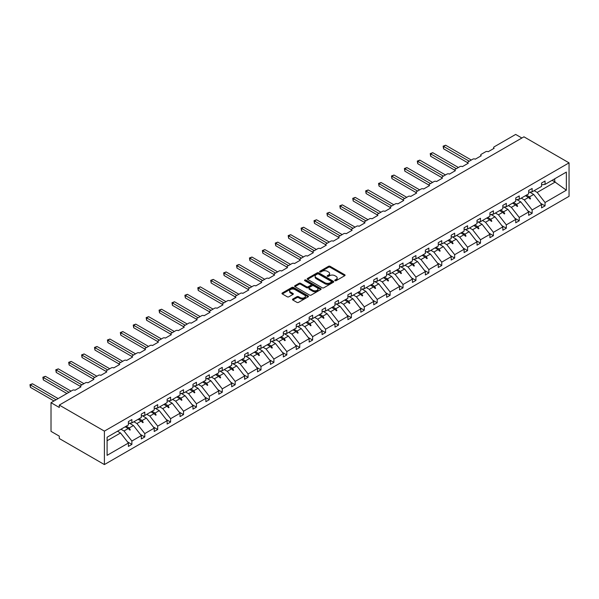 <?xml version="1.0" encoding="UTF-8"?>
<svg xmlns="http://www.w3.org/2000/svg" width="599" height="599" viewBox="0 0 599 599"><rect width="100%" height="100%" fill="white"/><g stroke="black" fill="none" stroke-linecap="round" stroke-linejoin="round"><path stroke-width="0.9" d="M334.968 280.684A0.801 0.464 0 0 0 336.106 280.684L344.739 275.705A1.146 0.666 0 0 0 345.076 275.233A1.146 0.666 0 0 0 344.739 274.761L330.116 266.323A1.146 0.666 0 0 0 328.492 266.323L319.859 271.302A0.801 0.464 0 0 0 320.997 271.961L322.112 271.317A3.676 2.119 0 0 1 327.309 271.317L328.529 272.021A3.676 2.119 0 0 1 329.607 273.518A3.676 2.119 0 0 1 328.529 275.023L327.413 275.667A0.801 0.464 0 0 0 328.552 276.326L329.667 275.682A3.676 2.119 0 0 1 334.863 275.682L336.084 276.386A3.676 2.119 0 0 1 337.162 277.884A3.676 2.119 0 0 1 336.084 279.381L334.968 280.033A0.801 0.464 0 0 0 334.968 280.684L334.968 280.033M292.821 299.058A1.146 0.666 0 0 0 292.484 299.53A1.146 0.666 0 0 0 292.821 300.002L296.924 302.368A1.146 0.666 0 0 0 298.549 302.368L308.141 296.834A1.146 0.666 0 0 0 308.478 296.363A1.146 0.666 0 0 0 308.141 295.899L293.517 287.453A1.146 0.666 0 0 0 291.893 287.453L282.301 292.986A1.146 0.666 0 0 0 281.964 293.458A1.146 0.666 0 0 0 282.301 293.922L287.258 296.79A1.146 0.666 0 0 0 288.883 296.79L292.986 294.416A1.146 0.666 0 0 0 293.323 293.952A1.146 0.666 0 0 0 292.986 293.48L290.53 292.057A3.07 1.775 0 0 1 289.631 290.807A3.07 1.775 0 0 1 291.526 289.167A3.07 1.775 0 0 1 294.873 289.549L304.502 295.112A3.07 1.775 0 0 1 305.4 296.363A3.07 1.775 0 0 1 303.506 298.002A3.07 1.775 0 0 1 300.159 297.621L298.549 296.692A1.146 0.666 0 0 0 296.924 296.692L292.821 299.058L292.821 300.002M569.05 162.861L104.398 431.123L104.398 464.569L569.05 196.307L569.05 162.861L523.945 136.819L59.294 405.081L59.294 407.47L51.012 402.693L72.531 390.263A1.752 1.011 180 0 1 75.017 390.263L80.977 386.827A1.752 1.011 0 0 1 80.461 386.108A1.752 1.011 0 0 1 80.977 385.397L85.447 382.813A1.752 1.011 180 0 1 87.926 382.813L93.886 379.369A1.752 1.011 0 0 1 93.369 378.658A1.752 1.011 0 0 1 93.886 377.939L98.356 375.356A1.752 1.011 180 0 1 100.842 375.356L106.802 371.919A1.752 1.011 0 0 1 106.285 371.2A1.752 1.011 0 0 1 106.802 370.482L111.264 367.906A1.752 1.011 180 0 1 113.75 367.906L119.71 364.462A1.752 1.011 0 0 1 119.194 363.75A1.752 1.011 0 0 1 119.71 363.031L124.18 360.448A1.752 1.011 180 0 1 126.666 360.448L132.619 357.011A1.752 1.011 0 0 1 132.109 356.293A1.752 1.011 0 0 1 132.619 355.574L137.089 352.998A1.752 1.011 180 0 1 139.574 352.998L145.535 349.554A1.752 1.011 0 0 1 145.018 348.835A1.752 1.011 0 0 1 145.535 348.124L150.005 345.541A1.752 1.011 180 0 1 152.483 345.541L158.443 342.096A1.752 1.011 0 0 1 157.934 341.385A1.752 1.011 0 0 1 158.443 340.666L162.913 338.083A1.752 1.011 180 0 1 165.399 338.083L171.359 334.646A1.752 1.011 0 0 1 170.842 333.928A1.752 1.011 0 0 1 171.359 333.209L175.829 330.633A1.752 1.011 180 0 1 178.307 330.633L184.267 327.189A1.752 1.011 0 0 1 183.751 326.477A1.752 1.011 0 0 1 184.267 325.759L188.737 323.175A1.752 1.011 180 0 1 191.223 323.175L197.176 319.739A1.752 1.011 0 0 1 196.667 319.02A1.752 1.011 0 0 1 197.176 318.301L201.646 315.725A1.752 1.011 180 0 1 204.132 315.725L210.092 312.281A1.752 1.011 0 0 1 209.575 311.562A1.752 1.011 0 0 1 210.092 310.851L214.562 308.268A1.752 1.011 180 0 1 217.04 308.268L223 304.831A1.752 1.011 0 0 1 222.491 304.112A1.752 1.011 0 0 1 223 303.394L227.47 300.81A1.752 1.011 180 0 1 229.956 300.81L235.916 297.374A1.752 1.011 0 0 1 235.4 296.655A1.752 1.011 0 0 1 235.916 295.943L240.386 293.36A1.752 1.011 180 0 1 242.865 293.36L248.825 289.916A1.752 1.011 0 0 1 248.308 289.205A1.752 1.011 0 0 1 248.825 288.486L253.295 285.903A1.752 1.011 180 0 1 255.78 285.903L261.741 282.466A1.752 1.011 0 0 1 261.224 281.747A1.752 1.011 0 0 1 261.741 281.028L266.211 278.453A1.752 1.011 180 0 1 268.689 278.453L274.649 275.008A1.752 1.011 0 0 1 274.132 274.29A1.752 1.011 0 0 1 274.649 273.578L279.119 270.995A1.752 1.011 180 0 1 281.605 270.995L287.557 267.558A1.752 1.011 0 0 1 287.048 266.84A1.752 1.011 0 0 1 287.557 266.121L292.027 263.545A1.752 1.011 180 0 1 294.513 263.545L300.473 260.101A1.752 1.011 0 0 1 299.957 259.382A1.752 1.011 0 0 1 300.473 258.671L304.943 256.087A1.752 1.011 180 0 1 307.422 256.087L313.382 252.643A1.752 1.011 0 0 1 312.873 251.932A1.752 1.011 0 0 1 313.382 251.213L317.852 248.63A1.752 1.011 180 0 1 320.338 248.63L326.298 245.193A1.752 1.011 0 0 1 325.781 244.474A1.752 1.011 0 0 1 326.298 243.756L330.768 241.18A1.752 1.011 180 0 1 333.246 241.18L339.206 237.736A1.752 1.011 0 0 1 338.69 237.024A1.752 1.011 0 0 1 339.206 236.306L343.676 233.722A1.752 1.011 180 0 1 346.162 233.722L352.122 230.286A1.752 1.011 0 0 1 351.606 229.567A1.752 1.011 0 0 1 352.122 228.848L356.585 226.272A1.752 1.011 180 0 1 359.071 226.272L365.031 222.828A1.752 1.011 0 0 1 364.514 222.109A1.752 1.011 0 0 1 365.031 221.398L369.501 218.815A1.752 1.011 180 0 1 371.979 218.815L377.939 215.378A1.752 1.011 0 0 1 377.43 214.659A1.752 1.011 0 0 1 377.939 213.94L382.409 211.357A1.752 1.011 180 0 1 384.895 211.357L390.855 207.92A1.752 1.011 0 0 1 390.338 207.202A1.752 1.011 0 0 1 390.855 206.483L395.325 203.907A1.752 1.011 180 0 1 397.803 203.907L403.763 200.463A1.752 1.011 0 0 1 403.254 199.752A1.752 1.011 0 0 1 403.763 199.033L408.233 196.45A1.752 1.011 180 0 1 410.719 196.45L416.679 193.013A1.752 1.011 0 0 1 416.163 192.294A1.752 1.011 0 0 1 416.679 191.575L421.149 188.999A1.752 1.011 180 0 1 423.628 188.999L429.588 185.555A1.752 1.011 0 0 1 429.071 184.836A1.752 1.011 0 0 1 429.588 184.125L434.058 181.542A1.752 1.011 180 0 1 436.544 181.542L442.496 178.105A1.752 1.011 0 0 1 441.987 177.386A1.752 1.011 0 0 1 442.496 176.668L446.966 174.092A1.752 1.011 180 0 1 449.452 174.092L455.412 170.648A1.752 1.011 0 0 1 454.896 169.929A1.752 1.011 0 0 1 455.412 169.218L459.882 166.634A1.752 1.011 180 0 1 462.361 166.634L468.321 163.19A1.752 1.011 0 0 1 467.812 162.479A1.752 1.011 0 0 1 468.321 161.76L472.791 159.177A1.752 1.011 180 0 1 475.277 159.177L481.237 155.74A1.752 1.011 0 0 1 480.72 155.021A1.752 1.011 0 0 1 481.237 154.302L485.707 151.727A1.752 1.011 180 0 1 488.185 151.727L494.145 148.282A1.752 1.011 0 0 1 493.628 147.571A1.752 1.011 0 0 1 494.145 146.852L515.664 134.431L521.871 138.01M104.398 431.123L59.294 405.081M322.195 287.782A1.146 0.666 0 0 0 323.819 287.782L333.403 282.249A1.146 0.666 0 0 0 333.74 281.777A1.146 0.666 0 0 0 333.403 281.305L318.78 272.867A1.146 0.666 0 0 0 317.156 272.867L307.572 278.4A1.146 0.666 0 0 0 307.235 278.872A1.146 0.666 0 0 0 307.572 279.336L322.195 287.782M305.086 280.864A0.801 0.464 0 0 1 305.902 280.976L320.757 289.549L311.188 295.075A1.146 0.666 0 0 1 309.563 295.075L294.933 286.629L294.933 285.693A1.146 0.666 0 0 0 294.603 286.165A1.146 0.666 0 0 0 294.933 286.629M294.933 285.693L299.036 283.327A1.146 0.666 0 0 1 300.661 283.327L306.598 286.749A1.146 0.666 0 0 0 308.223 286.749L310.941 285.176A1.146 0.666 0 0 0 311.278 284.705A1.146 0.666 0 0 0 310.941 284.24L304.764 280.676A0.801 0.464 0 0 1 305.902 280.018L320.772 288.598A1.146 0.666 0 0 1 321.109 289.07A1.146 0.666 0 0 1 320.772 289.542L320.772 288.598M107.094 440.744L120.541 432.987L128.403 443.043L107.094 455.345L107.094 437.233L128.403 424.938L128.403 421.569L131.877 419.562L131.877 422.931L128.403 423.358M127.482 441.867L131.877 444.406L131.877 441.036L141.312 435.593L133.45 425.53L129.459 423.231M120.976 429.221L124.015 430.981L131.877 441.036M131.877 422.931L141.312 417.481L141.312 414.111L144.786 412.105L144.786 415.474L141.312 415.908M140.391 434.417L144.786 436.956L144.786 433.586L154.22 428.135L146.358 418.08L142.375 415.773M133.884 421.771L136.924 423.523L144.786 433.586M144.786 415.474L154.22 410.023L154.22 406.661L157.702 404.647L157.702 408.016L154.22 408.451M153.307 426.96L157.702 429.498L157.702 426.129L167.136 420.685L159.274 410.622L155.283 408.323M146.792 414.313L149.84 416.073L157.702 426.129M157.702 408.016L167.136 402.573L167.136 399.204L170.61 397.197L170.61 400.566L167.136 401.001M166.215 419.51L170.61 422.048L170.61 418.679L180.044 413.228L172.183 403.172L168.192 400.866M159.708 406.863L162.748 408.615L170.61 418.679M170.61 400.566L180.044 395.115L180.044 391.746L183.526 389.739L183.526 393.109L180.044 393.543M179.131 412.052L183.526 414.59L183.526 411.221L192.96 405.77L185.098 395.714L181.108 393.408M172.617 399.406L175.657 401.165L183.526 411.221M183.526 393.109L192.96 387.665L192.96 384.296L196.435 382.289L196.435 385.659L192.96 386.085M192.039 404.595L196.435 407.133L196.435 403.763L205.869 398.32L198.007 388.257L194.016 385.958M185.533 391.948L188.573 393.708L196.435 403.763M196.435 385.659L205.869 380.208L205.869 376.838L209.343 374.832L209.343 378.201L205.869 378.635M204.948 397.144L209.343 399.683L209.343 396.313L218.785 390.862L210.915 380.807L206.932 378.501M198.441 384.498L201.481 386.25L209.343 396.313M209.343 378.201L218.785 372.758L218.785 369.388L222.259 367.382L222.259 370.744L218.785 371.178M217.864 389.687L222.259 392.225L222.259 388.856L231.693 383.412L223.831 373.349L219.84 371.051M211.35 377.041L214.397 378.8L222.259 388.856M222.259 370.744L231.693 365.3L231.693 361.931L235.167 359.924L235.167 363.293L231.693 363.728M230.772 382.237L235.167 384.775L235.167 381.406L244.602 375.955L236.74 365.899L232.749 363.593M224.266 369.59L227.306 371.343L235.167 381.406M235.167 363.293L244.602 357.843L244.602 354.473L248.083 352.467L248.083 355.836L244.602 356.27M243.688 374.779L248.083 377.318L248.083 373.948L257.518 368.505L249.656 358.442L245.665 356.143M237.174 362.133L240.221 363.893L248.083 373.948M248.083 355.836L257.518 350.393L257.518 347.023L260.992 345.017L260.992 348.386L257.518 348.82M256.597 367.329L260.992 369.86L260.992 366.498L270.426 361.047L262.564 350.992L258.573 348.685M250.09 354.683L253.13 356.435L260.992 366.498M260.992 348.386L270.426 342.935L270.426 339.566L273.908 337.559L273.908 340.928L270.426 341.363M269.513 359.872L273.908 362.41L273.908 359.041L283.342 353.59L275.48 343.534L271.489 341.228M262.998 347.225L266.038 348.985L273.908 359.041M273.908 340.928L283.342 335.485L283.342 332.116L286.816 330.109L286.816 333.478L283.342 333.905M282.421 352.414L286.816 354.952L286.816 351.583L296.25 346.14L288.389 336.076L284.398 333.778M275.914 339.768L278.954 341.527L286.816 351.583M286.816 333.478L296.25 328.027L296.25 324.658L299.725 322.651L299.725 326.021L296.25 326.455M295.329 344.964L299.725 347.502L299.725 344.133L309.166 338.682L301.297 328.626L297.314 326.32M288.823 332.318L291.863 334.07L299.725 344.133M299.725 326.021L309.166 320.57L309.166 317.2L312.641 315.194L312.641 318.563L309.166 318.997M308.245 337.507L312.641 340.045L312.641 336.675L322.075 331.232L314.213 321.169L310.222 318.87M301.731 324.86L304.779 326.62L312.641 336.675M312.641 318.563L322.075 313.12L322.075 309.75L325.549 307.744L325.549 311.113L322.075 311.547M321.154 330.056L325.549 332.595L325.549 329.225L334.983 323.774L327.121 313.719L323.131 311.413M314.647 317.41L317.687 319.162L325.549 329.225M325.549 311.113L334.983 305.662L334.983 302.293L338.465 300.286L338.465 303.656L334.983 304.09M334.07 322.599L338.465 325.137L338.465 321.768L347.899 316.317L340.037 306.261L336.046 303.955M327.556 309.953L330.603 311.712L338.465 321.768M338.465 303.656L347.899 298.212L347.899 294.843L351.373 292.836L351.373 296.206L347.899 296.632M346.978 315.141L351.373 317.68L351.373 314.31L360.808 308.867L352.946 298.804L348.955 296.505M340.472 302.495L343.512 304.255L351.373 314.31M351.373 296.206L360.808 290.755L360.808 287.385L364.282 285.379L364.282 288.748L360.808 289.182M359.887 307.691L364.282 310.23L364.282 306.86L373.724 301.409L365.854 291.354L361.871 289.047M353.38 295.045L356.42 296.797L364.282 306.86M364.282 288.748L373.724 283.297L373.724 279.935L377.198 277.929L377.198 281.29L373.724 281.725M372.803 300.234L377.198 302.772L377.198 299.403L386.632 293.959L378.77 283.896L374.779 281.597M366.296 287.587L369.336 289.347L377.198 299.403M377.198 281.29L386.632 275.847L386.632 272.478L390.106 270.471L390.106 273.84L386.632 274.275M385.711 292.784L390.106 295.322L390.106 291.953L399.54 286.502L391.679 276.446L387.695 274.14M379.204 280.137L382.244 281.889L390.106 291.953M390.106 273.84L399.54 268.389L399.54 265.02L403.022 263.013L403.022 266.383L399.54 266.817M398.627 285.326L403.022 287.864L403.022 284.495L412.456 279.052L404.595 268.988L400.604 266.69M392.113 272.68L395.16 274.439L403.022 284.495M403.022 266.383L412.456 260.939L412.456 257.57L415.931 255.563L415.931 258.933L412.456 259.367M411.535 277.876L415.931 280.407L415.931 277.038L425.365 271.594L417.503 261.538L413.512 259.232M405.029 265.23L408.069 266.982L415.931 277.038M415.931 258.933L425.365 253.482L425.365 250.112L428.847 248.106L428.847 251.475L425.365 251.909M424.451 270.419L428.847 272.957L428.847 269.587L438.281 264.137L430.419 254.081L426.428 251.775M417.937 257.772L420.977 259.532L428.847 269.587M428.847 251.475L438.281 246.032L438.281 242.662L441.755 240.656L441.755 244.025L438.281 244.452M437.36 262.961L441.755 265.499L441.755 262.13L451.189 256.686L443.327 246.623L439.337 244.325M430.853 250.315L433.893 252.074L441.755 262.13M441.755 244.025L451.189 238.574L451.189 235.205L454.663 233.198L454.663 236.568L451.189 237.002M450.268 255.511L454.663 258.049L454.663 254.68L464.105 249.229L456.236 239.173L452.252 236.867M443.762 242.865L446.802 244.617L454.663 254.68M454.663 236.568L464.105 231.117L464.105 227.747L467.579 225.741L467.579 229.11L464.105 229.544M463.184 248.053L467.579 250.592L467.579 247.222L477.014 241.779L469.152 231.716L465.161 229.417M456.67 235.407L459.718 237.167L467.579 247.222M467.579 229.11L477.014 223.667L477.014 220.297L480.488 218.291L480.488 221.66L477.014 222.094M476.093 240.603L480.488 243.142L480.488 239.772L489.922 234.321L482.06 224.266L478.069 221.959M469.586 227.957L472.626 229.709L480.488 239.772M480.488 221.66L489.922 216.209L489.922 212.84L493.404 210.833L493.404 214.202L489.922 214.637M489.009 233.146L493.404 235.684L493.404 232.315L502.838 226.864L494.976 216.808L490.985 214.502M482.495 220.499L485.542 222.259L493.404 232.315M493.404 214.202L502.838 208.759L502.838 205.39L506.312 203.383L506.312 206.752L502.838 207.179M501.917 225.688L506.312 228.226L506.312 224.857L515.746 219.414L507.885 209.351L503.894 207.052M495.41 213.042L498.45 214.801L506.312 224.857M506.312 206.752L515.746 201.301L515.746 197.932L519.228 195.925L519.228 199.295L515.746 199.729M514.833 218.238L519.228 220.776L519.228 217.407L528.662 211.956L520.801 201.9L516.81 199.594M508.319 205.592L511.359 207.344L519.228 217.407M519.228 199.295L528.662 193.844L528.662 190.482L532.137 188.475L532.137 191.837L528.662 192.272M527.741 210.781L532.137 213.319L532.137 209.95L541.571 204.506L541.571 207.875L545.045 205.869L545.045 202.499L566.355 190.197L554.734 181.826L554.734 178.794M521.235 198.134L524.275 199.894L532.137 209.95M532.137 191.837L541.571 186.394L541.571 183.024L545.045 181.018L545.045 184.387L541.571 184.821M540.65 203.331L545.045 205.869M534.143 190.684L537.183 192.436L545.045 202.499M51.012 402.693L51.012 431.362L59.294 436.139L59.294 438.528L104.398 464.569M120.541 432.987L117.494 431.228M131.877 444.406L128.403 446.412L128.403 443.043M144.786 436.956L141.312 438.962L141.312 435.593M157.702 429.498L154.22 431.505L154.22 428.135M170.61 422.048L167.136 424.055L167.136 420.685M183.526 414.59L180.044 416.597L180.044 413.228M196.435 407.133L192.96 409.139L192.96 405.77M209.343 399.683L205.869 401.689L205.869 398.32M222.259 392.225L218.785 394.232L218.785 390.862M235.167 384.775L231.693 386.782L231.693 383.412M248.083 377.318L244.602 379.324L244.602 375.955M260.992 369.86L257.518 371.867L257.518 368.505M273.908 362.41L270.426 364.417L270.426 361.047M286.816 354.952L283.342 356.959L283.342 353.59M299.725 347.502L296.25 349.509L296.25 346.14M312.641 340.045L309.166 342.051L309.166 338.682M325.549 332.595L322.075 334.601L322.075 331.232M338.465 325.137L334.983 327.144L334.983 323.774M351.373 317.68L347.899 319.686L347.899 316.317M364.282 310.23L360.808 312.236L360.808 308.867M377.198 302.772L373.724 304.779L373.724 301.409M390.106 295.322L386.632 297.329L386.632 293.959M403.022 287.864L399.54 289.871L399.54 286.502M415.931 280.407L412.456 282.414L412.456 279.052M428.847 272.957L425.365 274.963L425.365 271.594M441.755 265.499L438.281 267.506L438.281 264.137M454.663 258.049L451.189 260.056L451.189 256.686M467.579 250.592L464.105 252.598L464.105 249.229M480.488 243.142L477.014 245.148L477.014 241.779M493.404 235.684L489.922 237.691L489.922 234.321M506.312 228.226L502.838 230.233L502.838 226.864M519.228 220.776L515.746 222.783L515.746 219.414M532.137 213.319L528.662 215.326L528.662 211.956M545.045 184.387L566.355 172.085L566.355 190.197M126.194 426.203L129.242 427.963L133.45 425.53M124.015 430.981L128.223 428.547L129.886 430.119L130.297 429.88L129.242 427.963M125.184 426.795L128.223 428.547M139.11 418.753L142.15 420.505L146.358 418.08M136.924 423.523L141.132 421.097L142.794 422.662L143.213 422.422L142.15 420.505M138.092 419.337L141.132 421.097M152.019 411.296L155.066 413.055L159.274 410.622M149.84 416.073L154.048 413.639L155.71 415.212L156.122 414.972L155.066 413.055M151.008 411.887L154.048 413.639M164.935 403.846L167.975 405.598L172.183 403.172M162.748 408.615L166.956 406.189L168.619 407.754L169.038 407.515L167.975 405.598M163.916 404.43L166.956 406.189M177.843 396.388L180.883 398.148L185.098 395.714M175.657 401.165L179.872 398.732L181.534 400.297L181.946 400.065L180.883 398.148M176.825 396.972L179.872 398.732M190.759 388.938L193.799 390.69L198.007 388.257M188.573 393.708L192.781 391.274L194.443 392.847L194.855 392.607L193.799 390.69M189.741 389.522L192.781 391.274M203.667 381.481L206.707 383.233L210.915 380.807M201.481 386.25L205.697 383.824L207.359 385.389L207.771 385.15L206.707 383.233M202.649 382.065L205.697 383.824M216.576 374.023L219.623 375.783L223.831 373.349M214.397 378.8L218.605 376.367L220.267 377.939L220.679 377.699L219.623 375.783M215.565 374.615L218.605 376.367M229.492 366.573L232.532 368.325L236.74 365.899M227.306 371.343L231.513 368.917L233.176 370.482L233.595 370.242L232.532 368.325M228.474 367.157L231.513 368.917M242.4 359.115L245.448 360.875L249.656 358.442M240.221 363.893L244.429 361.459L246.092 363.024L246.503 362.792L245.448 360.875M241.39 359.707L244.429 361.459M255.316 351.665L258.356 353.417L262.564 350.992M253.13 356.435L257.338 354.009L259 355.574L259.419 355.334L258.356 353.417M254.298 352.249L257.338 354.009M268.225 344.208L271.265 345.967L275.48 343.534M266.038 348.985L270.254 346.551L271.916 348.116L272.328 347.877L271.265 345.967M267.206 344.792L270.254 346.551M281.141 336.75L284.181 338.51L288.389 336.076M278.954 341.527L283.162 339.094L284.825 340.666L285.236 340.427L284.181 338.51M280.122 337.342L283.162 339.094M294.049 329.3L297.089 331.052L301.297 328.626M291.863 334.07L296.071 331.644L297.74 333.209L298.152 332.969L297.089 331.052M293.031 329.884L296.071 331.644M306.958 321.843L310.005 323.602L314.213 321.169M304.779 326.62L308.987 324.186L310.649 325.759L311.061 325.519L310.005 323.602M305.947 322.434L308.987 324.186M319.873 314.393L322.913 316.145L327.121 313.719M317.687 319.162L321.895 316.736L323.557 318.301L323.977 318.062L322.913 316.145M318.855 314.977L321.895 316.736M332.782 306.935L335.822 308.695L340.037 306.261M330.603 311.712L334.811 309.279L336.473 310.844L336.885 310.604L335.822 308.695M331.764 307.519L334.811 309.279M345.698 299.485L348.738 301.237L352.946 298.804M343.512 304.255L347.719 301.821L349.382 303.394L349.794 303.154L348.738 301.237M344.68 300.069L347.719 301.821M358.606 292.027L361.646 293.78L365.854 291.354M356.42 296.797L360.635 294.371L362.298 295.936L362.709 295.696L361.646 293.78M357.588 292.612L360.635 294.371M371.515 284.57L374.562 286.329L378.77 283.896M369.336 289.347L373.544 286.914L375.206 288.486L375.618 288.246L374.562 286.329M370.504 285.161L373.544 286.914M384.431 277.12L387.471 278.872L391.679 276.446M382.244 281.889L386.452 279.463L388.115 281.028L388.534 280.789L387.471 278.872M383.412 277.704L386.452 279.463M397.339 269.662L400.387 271.422L404.595 268.988M395.16 274.439L399.368 272.006L401.031 273.571L401.442 273.339L400.387 271.422M396.328 270.254L399.368 272.006M410.255 262.212L413.295 263.964L417.503 261.538M408.069 266.982L412.277 264.548L413.939 266.121L414.358 265.881L413.295 263.964M409.237 262.796L412.277 264.548M423.164 254.755L426.203 256.514L430.419 254.081M420.977 259.532L425.193 257.098L426.855 258.663L427.267 258.424L426.203 256.514M422.145 255.339L425.193 257.098M436.079 247.297L439.119 249.057L443.327 246.623M433.893 252.074L438.101 249.641L439.763 251.213L440.175 250.974L439.119 249.057M435.061 247.889L438.101 249.641M448.988 239.847L452.028 241.599L456.236 239.173M446.802 244.617L451.01 242.191L452.679 243.756L453.091 243.516L452.028 241.599M447.97 240.431L451.01 242.191M461.896 232.39L464.944 234.149L469.152 231.716M459.718 237.167L463.926 234.733L465.588 236.306L466 236.066L464.944 234.149M460.886 232.981L463.926 234.733M474.812 224.939L477.852 226.692L482.06 224.266M472.626 229.709L476.834 227.283L478.496 228.848L478.915 228.608L477.852 226.692M473.794 225.524L476.834 227.283M487.721 217.482L490.761 219.241L494.976 216.808M485.542 222.259L489.75 219.826L491.412 221.39L491.824 221.151L490.761 219.241M486.702 218.066L489.75 219.826M500.637 210.024L503.677 211.784L507.885 209.351M498.45 214.801L502.658 212.368L504.321 213.94L504.74 213.701L503.677 211.784M499.618 210.616L502.658 212.368M513.545 202.574L516.585 204.326L520.801 201.9M511.359 207.344L515.574 204.918L517.236 206.483L517.648 206.243L516.585 204.326M512.527 203.158L515.574 204.918M526.454 195.117L529.501 196.876L533.709 194.443L529.718 192.144M524.275 199.894L528.483 197.46L530.145 199.033L530.557 198.793L529.501 196.876M525.443 195.708L528.483 197.46M533.709 194.443L541.571 204.506M537.183 192.436L555.31 181.969M552.106 180.314L554.734 181.826M528.842 197.797L530.557 198.793M515.926 205.255L517.648 206.243M503.018 212.705L504.74 213.701M490.102 220.162L491.824 221.151M477.193 227.613L478.915 228.608M464.277 235.07L466 236.066M451.369 242.528L453.091 243.516M438.461 249.978L440.175 250.974M425.545 257.435L427.267 258.424M412.636 264.885L414.358 265.881M399.72 272.343L401.442 273.339M386.812 279.793L388.534 280.789M373.896 287.25L375.618 288.246M360.987 294.708L362.709 295.696M348.079 302.158L349.794 303.154M335.163 309.616L336.885 310.604M322.255 317.066L323.977 318.062M309.339 324.523L311.061 325.519M296.43 331.981L298.152 332.969M283.522 339.431L285.236 340.427M270.606 346.888L272.328 347.877M257.697 354.338L259.419 355.334M244.781 361.796L246.503 362.792M231.873 369.246L233.595 370.242M218.957 376.704L220.679 377.699M206.049 384.161L207.771 385.15M193.14 391.611L194.855 392.607M180.224 399.069L181.946 400.065M167.316 406.519L169.038 407.515M154.4 413.976L156.122 414.972M141.491 421.434L143.213 422.422M128.575 428.884L130.297 429.88M335.29 280.796L336.084 280.339A3.676 2.119 0 0 0 337.162 278.842L337.162 277.884M329.607 273.518L329.607 274.477A3.676 2.119 0 0 1 328.529 275.982L327.735 276.438M344.724 275.712L330.116 267.281A1.146 0.666 0 0 0 328.492 267.281L320.18 272.073M333.388 282.256L318.78 273.818A1.146 0.666 0 0 0 317.156 273.818L307.587 279.344M331.374 282.107A0.801 0.464 0 0 0 331.374 281.448L318.533 274.035A0.801 0.464 0 0 0 317.403 274.035L316.22 274.716A3.676 2.119 0 0 0 315.141 276.221A3.676 2.119 0 0 0 316.22 277.719L324.995 282.788A3.676 2.119 0 0 0 330.191 282.788L331.374 282.107L331.374 283.057A0.801 0.464 0 0 0 331.606 282.735L331.606 281.777M315.141 276.221L315.141 277.172A3.676 2.119 0 0 0 316.22 278.677L316.22 277.719M331.374 283.057L330.191 283.739A3.676 2.119 0 0 1 324.995 283.739L316.22 278.677M294.955 286.644L299.036 284.278L299.036 283.327M311.278 284.705L311.278 285.663A1.146 0.666 0 0 1 310.941 286.135L308.223 287.707A1.146 0.666 0 0 1 306.598 287.707L300.661 284.278A1.146 0.666 0 0 0 299.036 284.278M312.745 290.305A3.07 1.775 0 0 0 316.1 290.687A3.07 1.775 0 0 0 317.994 289.047A3.07 1.775 0 0 0 317.096 287.79L313.704 285.835A1.146 0.666 0 0 0 312.079 285.835L309.354 287.408A1.146 0.666 0 0 0 309.017 287.872A1.146 0.666 0 0 0 309.354 288.344L312.745 290.305L312.745 291.256A3.07 1.775 0 0 0 316.1 291.646A3.07 1.775 0 0 0 317.994 290.006L317.994 289.047M309.017 287.872L309.017 288.83A1.146 0.666 0 0 0 309.354 289.302L309.354 288.344M312.745 291.256L309.354 289.302M305.4 296.363L305.4 297.321A3.07 1.775 0 0 1 303.506 298.961A3.07 1.775 0 0 1 300.159 298.572L298.549 297.651A1.146 0.666 0 0 0 296.924 297.651L292.836 300.009M289.631 290.807L289.631 291.758A3.07 1.775 0 0 0 290.53 293.016L290.53 292.057M292.986 293.48L292.986 294.416L290.53 293.016M308.126 296.842L293.517 288.411A1.146 0.666 0 0 0 291.893 288.411L282.316 293.937L282.301 292.986M443.118 146.156L443.574 146.418L443.574 148.814L443.118 146.156L445.649 145.228L443.574 146.418L469.234 161.236M443.574 148.814L467.812 162.801M445.649 145.228L471.301 160.038M430.209 153.614L430.666 153.876L430.666 156.264L430.209 153.614L432.733 152.678L430.666 153.876L456.318 168.686M430.666 156.264L454.896 170.258M432.733 152.678L458.392 167.495M417.301 161.071L417.75 161.333L417.75 163.722L417.301 161.071L419.824 160.135L417.75 161.333L443.41 176.143M417.75 163.722L441.987 177.708M419.824 160.135L445.476 174.945M404.385 168.521L404.842 168.783L404.842 171.172L404.385 168.521L406.908 167.593L404.842 168.783L430.501 183.601M404.842 171.172L429.071 185.166M406.908 167.593L432.568 182.403M391.476 175.979L391.926 176.241L391.926 178.629L391.476 175.979L394 175.043L391.926 176.241L417.585 191.051M391.926 178.629L416.163 192.616M394 175.043L419.659 189.861M378.561 183.429L379.017 183.691L379.017 186.079L378.561 183.429L381.084 182.5L379.017 183.691L404.677 198.509M379.017 186.079L403.254 200.073M381.084 182.5L406.743 197.311M365.652 190.886L366.109 191.148L366.109 193.537L365.652 190.886L368.175 189.95L366.109 191.148L391.761 205.959M366.109 193.537L390.338 207.531M368.175 189.95L393.835 204.768M352.736 198.336L353.193 198.606L353.193 200.994L352.736 198.336L355.267 197.408L353.193 198.606L378.853 213.416M353.193 200.994L377.43 214.981M355.267 197.408L380.919 212.218M339.828 205.794L340.284 206.056L340.284 208.445L339.828 205.794L342.351 204.865L340.284 206.056L365.944 220.866M340.284 208.445L364.514 222.439M342.351 204.865L368.011 219.676M326.919 213.251L327.368 213.514L327.368 215.902L326.919 213.251L329.443 212.316L327.368 213.514L353.028 228.324M327.368 215.902L351.606 229.889M329.443 212.316L355.095 227.133M314.003 220.702L314.46 220.964L314.46 223.352L314.003 220.702L316.527 219.773L314.46 220.964L340.12 235.781M314.46 223.352L338.69 237.346M316.527 219.773L342.186 234.583M301.095 228.159L301.552 228.421L301.552 230.81L301.095 228.159L303.618 227.223L301.552 228.421L327.204 243.231M301.552 230.81L325.781 244.804M303.618 227.223L329.278 242.041M288.179 235.609L288.636 235.871L288.636 238.267L288.179 235.609L290.702 234.681L288.636 235.871L314.295 250.689M288.636 238.267L312.873 252.254M290.702 234.681L316.362 249.491M275.27 243.067L275.727 243.329L275.727 245.717L275.27 243.067L277.794 242.131L275.727 243.329L301.379 258.139M275.727 245.717L299.957 259.711M277.794 242.131L303.453 256.949M262.362 250.524L262.811 250.786L262.811 253.175L262.362 250.524L264.885 249.588L262.811 250.786L288.471 265.597M262.811 253.175L287.048 267.161M264.885 249.588L290.537 264.399M249.446 257.974L249.903 258.236L249.903 260.625L249.446 257.974L251.969 257.046L249.903 258.236L275.562 273.054M249.903 260.625L274.132 274.619M251.969 257.046L277.629 271.856M236.538 265.432L236.987 265.694L236.987 268.082L236.538 265.432L239.061 264.496L236.987 265.694L262.647 280.504M236.987 268.082L261.224 282.069M239.061 264.496L264.713 279.314M223.622 272.882L224.078 273.144L224.078 275.533L223.622 272.882L226.145 271.953L224.078 273.144L249.738 287.962M224.078 275.533L248.308 289.527M226.145 271.953L251.805 286.764M210.713 280.339L211.17 280.602L211.17 282.99L210.713 280.339L213.237 279.404L211.17 280.602L236.822 295.412M211.17 282.99L235.4 296.984M213.237 279.404L238.896 294.221M197.797 287.79L198.254 288.059L198.254 290.448L197.797 287.79L200.328 286.861L198.254 288.059L223.914 302.869M198.254 290.448L222.491 304.434M200.328 286.861L225.98 301.671M184.889 295.247L185.346 295.509L185.346 297.898L184.889 295.247L187.412 294.319L185.346 295.509L210.998 310.327M185.346 297.898L209.575 311.892M187.412 294.319L213.072 309.129M171.98 302.705L172.43 302.967L172.43 305.355L171.98 302.705L174.504 301.769L172.43 302.967L198.089 317.777M172.43 305.355L196.667 319.342M174.504 301.769L200.156 316.586M159.064 310.155L159.521 310.417L159.521 312.805L159.064 310.155L161.588 309.226L159.521 310.417L185.181 325.235M159.521 312.805L183.751 326.799M161.588 309.226L187.247 324.037M146.156 317.612L146.613 317.874L146.613 320.263L146.156 317.612L148.679 316.676L146.613 317.874L172.265 332.685M146.613 320.263L170.842 334.257M148.679 316.676L174.339 331.494M133.24 325.062L133.697 325.324L133.697 327.72L133.24 325.062L135.763 324.134L133.697 325.324L159.356 340.142M133.697 327.72L157.934 341.707M135.763 324.134L161.423 338.944M120.332 332.52L120.788 332.782L120.788 335.17L120.332 332.52L122.855 331.584L120.788 332.782L146.441 347.592M120.788 335.17L145.018 349.165M122.855 331.584L148.515 346.402M107.423 339.977L107.872 340.239L107.872 342.628L107.423 339.977L109.946 339.041L107.872 340.239L133.532 355.05M107.872 342.628L132.109 356.615M109.946 339.041L135.599 353.852M94.507 347.427L94.964 347.69L94.964 350.078L94.507 347.427L97.031 346.499L94.964 347.69L120.624 362.507M94.964 350.078L119.194 364.072M97.031 346.499L122.69 361.309M81.599 354.885L82.048 355.147L82.048 357.536L81.599 354.885L84.122 353.949L82.048 355.147L107.708 369.957M82.048 357.536L106.285 371.522M84.122 353.949L109.774 368.767M68.683 362.335L69.14 362.597L69.14 364.986L68.683 362.335L71.206 361.407L69.14 362.597L94.799 377.415M69.14 364.986L93.369 378.98M71.206 361.407L96.866 376.217M55.774 369.793L56.231 370.055L56.231 372.443L55.774 369.793L58.298 368.857L56.231 370.055L81.883 384.865M56.231 372.443L80.461 386.437M58.298 368.857L83.957 383.674M42.858 377.243L43.315 377.512L43.315 379.901L42.858 377.243L45.389 376.314L43.315 377.512L68.975 392.323M43.315 379.901L66.901 393.513M45.389 376.314L71.041 391.125M29.95 384.7L30.407 384.962L30.407 387.351L29.95 384.7L32.473 383.772L30.407 384.962L56.059 399.78M30.407 387.351L53.992 400.971M32.473 383.772L58.133 398.582M336.084 280.339L336.084 279.381M327.413 276.326L327.413 275.667M328.529 275.982L328.529 275.023M319.859 271.961L319.859 271.302M328.492 267.281L328.492 266.323M330.116 267.281L330.116 266.323M344.739 275.705L344.739 274.761M307.572 279.336L307.572 278.4M317.156 273.818L317.156 272.867M318.78 273.818L318.78 272.867M333.403 282.249L333.403 281.305M324.995 283.739L324.995 282.788M330.191 283.739L330.191 282.788M300.661 284.278L300.661 283.327M306.598 287.707L306.598 286.749M308.223 287.707L308.223 286.749M310.941 286.135L310.941 285.176M305.902 280.976L305.902 280.018M296.924 297.651L296.924 296.692M298.549 297.651L298.549 296.692M300.159 298.572L300.159 297.621M291.893 288.411L291.893 287.453M293.517 288.411L293.517 287.453M308.141 296.834L308.141 295.899M493.628 148.582L493.628 147.571M480.72 156.04L480.72 155.021M467.812 163.49L467.812 162.479M454.896 170.947L454.896 169.929M441.987 178.397L441.987 177.386M429.071 185.855L429.071 184.836M416.163 193.305L416.163 192.294M403.254 200.762L403.254 199.752M390.338 208.22L390.338 207.202M377.43 215.67L377.43 214.659M364.514 223.127L364.514 222.109M351.606 230.578L351.606 229.567M338.69 238.035L338.69 237.024M325.781 245.493L325.781 244.474M312.873 252.943L312.873 251.932M299.957 260.4L299.957 259.382M287.048 267.85L287.048 266.84M274.132 275.308L274.132 274.29M261.224 282.758L261.224 281.747M248.308 290.216L248.308 289.205M235.4 297.673L235.4 296.655M222.491 305.123L222.491 304.112M209.575 312.581L209.575 311.562M196.667 320.031L196.667 319.02M183.751 327.488L183.751 326.477M170.842 334.946L170.842 333.928M157.934 342.396L157.934 341.385M145.018 349.853L145.018 348.835M132.109 357.303L132.109 356.293M119.194 364.761L119.194 363.75M106.285 372.211L106.285 371.2M93.369 379.669L93.369 378.658M80.461 387.126L80.461 386.108"/></g></svg>
